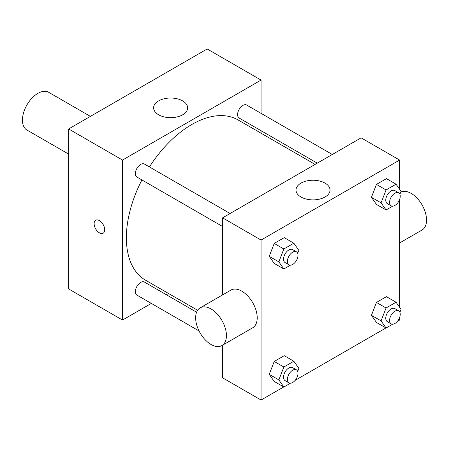<?xml version="1.0" encoding="UTF-8"?>
<svg xmlns="http://www.w3.org/2000/svg" width="449" height="449" viewBox="0 0 449 449"><rect width="100%" height="100%" fill="white"/><g stroke="black" fill="none" stroke-linecap="round" stroke-linejoin="round"><path stroke-width="0.67" d="M90.401 116.386L48.728 92.326A21.771 12.572 120 0 0 31.952 98.157A21.771 12.572 120 0 0 22.45 120.068A21.771 12.572 120 0 0 26.957 130.036L68.635 154.097M151.335 303.406L122.515 320.047L68.635 288.937L68.635 128.953L207.18 48.963L261.06 80.074L261.06 113.35M168.538 293.472L166.355 294.735M222.575 226.504L136.923 177.052A7.51 4.338 -60 0 1 136.923 168.381A7.51 4.338 -60 0 1 144.432 164.048L230.084 213.494M199.047 330.958L136.923 295.088A7.51 4.338 -60 0 1 136.923 286.411A7.51 4.338 -60 0 1 144.432 282.079L196.6 312.195M261.06 130.693L261.06 133.213M122.515 320.047L122.515 160.063L261.06 80.074M317.286 163.155L239.143 118.042A7.51 4.338 -60 0 1 239.143 109.365A7.51 4.338 -60 0 1 246.653 105.032L332.305 154.484M197.605 310.259L145.527 280.187A92.528 53.42 -60 0 1 141.923 179.942M149.433 166.933A92.528 53.42 -60 0 1 238.049 119.928L315.103 164.413M95.682 220.24A7.481 4.322 -120 0 0 94.537 226.24A7.481 4.322 -120 0 0 99.425 232.829A7.481 4.322 60 0 1 94.531 226.24A7.481 4.322 60 0 1 95.682 220.24A7.481 4.322 60 0 1 103.163 224.562A7.481 4.322 60 0 1 103.163 233.205A7.481 4.322 60 0 1 99.42 232.835A7.481 4.322 -120 0 0 103.163 233.205M122.515 160.063L68.635 128.953M182.648 100.902A17.006 9.822 180 0 1 187.631 107.844A17.006 9.822 180 0 1 170.62 117.666A17.006 9.822 180 0 1 153.614 107.844A17.006 9.822 180 0 1 164.109 98.774A17.006 9.822 180 0 1 182.648 100.902M283.734 386.948L261.06 400.037L222.575 377.817L222.575 345.186M222.575 294.903L222.575 217.832L361.125 137.843L399.61 160.063L399.61 189.237M399.61 317.488L399.61 320.047L397.399 321.321M385.955 327.933L295.178 380.337M376.447 204.413L371.446 197.296L376.447 184.416L386.443 178.64L376.447 184.416L371.446 197.296L376.447 204.413L386.067 209.964L381.066 202.853L386.067 189.966L396.069 184.197L401.064 191.308L399.902 194.31M274.227 381.459L269.226 374.348L274.227 361.462L284.228 355.687L274.227 361.462L269.226 374.348L274.227 381.459L283.847 387.016L278.851 379.899L283.847 367.013L293.848 361.243L298.849 368.354L297.681 371.357M399.61 199.457L399.61 307.268M261.06 400.037L261.06 240.052L399.61 160.063M376.447 322.444L371.446 315.333L376.447 302.446L386.443 296.671L376.447 302.446L371.446 315.333L376.447 322.444L386.067 328L381.066 320.883L386.067 307.997L396.069 302.228L401.064 309.339L399.902 312.341M274.227 263.428L269.226 256.312L274.227 243.425L284.228 237.656L274.227 243.425L269.226 256.312L274.227 263.428L283.847 268.979L278.851 261.868L283.847 248.982L293.848 243.212L298.849 250.323L297.681 253.326M261.06 240.052L222.575 217.832M300.993 197.004A17.006 9.822 180 0 1 296.009 190.056A17.006 9.822 180 0 1 313.02 180.24A17.006 9.822 180 0 1 330.026 190.056A17.006 9.822 180 0 1 319.525 199.132A17.006 9.822 180 0 1 300.993 197.004M200.147 307.857L230.932 290.082A21.771 12.572 60 0 1 247.708 295.913A21.771 12.572 60 0 1 257.215 317.825A21.771 12.572 60 0 1 252.703 327.787L221.918 345.562A21.771 12.572 60 0 1 200.147 332.995A21.771 12.572 60 0 1 200.147 307.857A21.771 12.572 60 0 1 216.923 313.688A21.771 12.572 60 0 1 226.425 335.599A21.771 12.572 60 0 1 221.918 345.562M399.61 242.971L422.043 230.023A21.771 12.572 -120 0 0 422.29 205.316A21.771 12.572 -120 0 0 400.777 192.049M290.447 265.174L283.847 268.979M296.452 251.81L292.602 249.593A7.51 4.338 120 0 0 286.816 251.603A7.51 4.338 120 0 0 283.538 259.163A7.51 4.338 120 0 0 285.093 262.598L288.943 264.82A7.51 4.338 120 0 0 296.452 260.487A7.51 4.338 120 0 0 296.452 251.81A7.51 4.338 120 0 0 290.666 253.825A7.51 4.338 120 0 0 287.388 261.385A7.51 4.338 120 0 0 288.943 264.82M278.851 261.868L269.226 256.312M283.847 248.982L274.227 243.425M293.848 243.212L284.228 237.656M392.667 206.158L386.067 209.964M398.673 192.795L394.823 190.578A7.51 4.338 120 0 0 389.036 192.587A7.51 4.338 120 0 0 385.758 200.147A7.51 4.338 120 0 0 387.313 203.582L391.158 205.805A7.51 4.338 120 0 0 398.673 201.472A7.51 4.338 120 0 0 398.673 192.795A7.51 4.338 120 0 0 392.881 194.81A7.51 4.338 120 0 0 389.603 202.37A7.51 4.338 120 0 0 391.158 205.805M381.066 202.853L371.446 197.296M386.067 189.966L376.447 184.416M396.069 184.197L386.443 178.64M290.447 383.205L283.847 387.016M296.452 369.847L292.602 367.624A7.51 4.338 120 0 0 286.816 369.634A7.51 4.338 120 0 0 283.538 377.194A7.51 4.338 120 0 0 285.093 380.634L288.943 382.857A7.51 4.338 120 0 0 296.452 378.518A7.51 4.338 120 0 0 296.452 369.847A7.51 4.338 120 0 0 290.666 371.856A7.51 4.338 120 0 0 287.388 379.416A7.51 4.338 120 0 0 288.943 382.857M278.851 379.899L269.226 374.348M283.847 367.013L274.227 361.462M293.848 361.243L284.228 355.687M392.667 324.189L386.067 328M398.673 310.831L394.823 308.609A7.51 4.338 120 0 0 389.036 310.618A7.51 4.338 120 0 0 385.758 318.178A7.51 4.338 120 0 0 387.313 321.619L391.158 323.841A7.51 4.338 120 0 0 398.673 319.503A7.51 4.338 120 0 0 398.673 310.831A7.51 4.338 120 0 0 392.881 312.841A7.51 4.338 120 0 0 389.603 320.401A7.51 4.338 120 0 0 391.158 323.841M381.066 320.883L371.446 315.333M386.067 307.997L376.447 302.446M396.069 302.228L386.443 296.671"/></g></svg>
